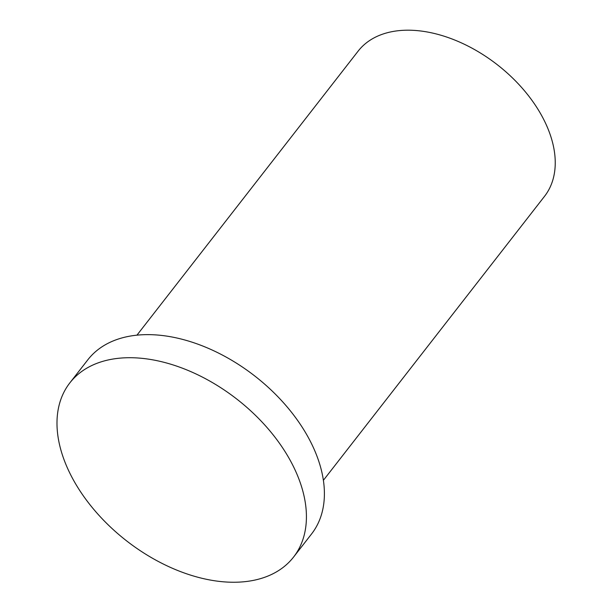 <?xml version="1.0" encoding="UTF-8"?>
<svg xmlns="http://www.w3.org/2000/svg" width="612" height="612" viewBox="0 0 612 612"><rect width="100%" height="100%" fill="white"/><g stroke="black" fill="none" stroke-linecap="round" stroke-linejoin="round"><path stroke-width="0.92" d="M136.958 335.154L358.097 51.171A118.139 74.825 37.9 0 1 497.281 64.711A118.139 74.825 37.9 0 1 544.519 196.33L323.381 480.321M69.179 471.791A141.77 89.796 37.9 0 1 69.844 382.882A141.77 89.796 37.9 0 1 236.867 399.131A141.77 89.796 37.9 0 1 293.553 557.081A141.77 89.796 37.9 0 1 180.93 571.753A141.77 89.796 37.9 0 1 69.179 471.791M69.844 382.882L87.822 359.802A141.77 89.796 37.9 0 1 254.844 376.051A141.77 89.796 37.9 0 1 311.531 534.001L293.553 557.081"/></g></svg>
